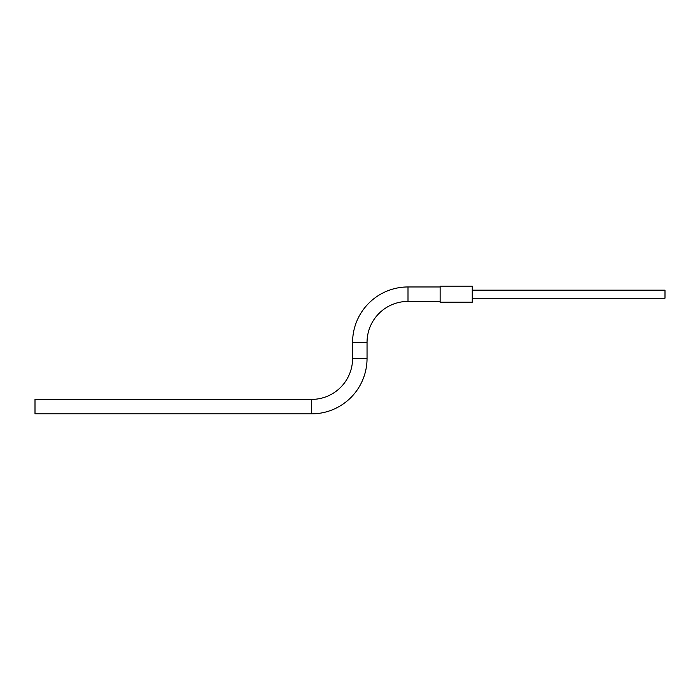 <?xml version="1.0" encoding="UTF-8"?>
<svg xmlns="http://www.w3.org/2000/svg" width="700" height="700" viewBox="0 0 700 700"><rect width="100%" height="100%" fill="white"/><g stroke="black" fill="none" stroke-linecap="round" stroke-linejoin="round"><path stroke-width="1.05" d="M367.045 358.435A55.414 55.414 0 0 1 311.631 413.849L35 413.849L35 399.394L311.631 399.394A40.959 40.959 0 0 0 352.59 358.435L367.045 358.435L367.045 342.37L352.59 342.37L352.59 358.435M440.125 286.956L408.004 286.956A55.414 55.414 0 0 0 352.59 342.37M440.125 301.411L408.004 301.411A40.959 40.959 0 0 0 367.045 342.37M665 292.162L664.991 296.205M472.246 298.2L664.991 298.2L664.991 290.168L472.246 290.168M472.246 302.216L472.246 286.151L440.125 286.151L440.125 302.216L472.246 302.216M408.004 301.411L408.004 286.956M311.631 413.849L311.631 399.394"/></g></svg>
